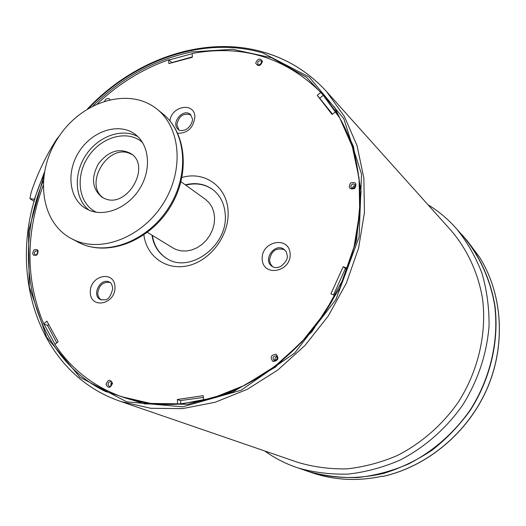 <?xml version="1.0" encoding="UTF-8"?>
<svg xmlns="http://www.w3.org/2000/svg" width="526" height="526" viewBox="0 0 526 526"><rect width="100%" height="100%" fill="white"/><g stroke="black" fill="none" stroke-linecap="round" stroke-linejoin="round"><path stroke-width="0.79" d="M103.379 197.98C83.647 184.567 107.514 143.933 129.547 153.336L132.177 154.559M104.681 198.558L101.998 197.211C92.004 188.88 90.866 177.656 98.586 163.54C108.586 150.936 119.369 147.622 130.928 153.585C151.652 166.44 126.924 208.907 104.681 198.558M89.558 210.393L85.764 208.52C68.636 198.552 65.993 171.095 79.571 150.929C92.865 130.579 119.185 122.328 135.031 134.229C149.18 144.512 151.738 168.708 140.192 187.9C128.811 207.185 105.851 217.172 89.558 210.393M75.297 240.481L71.128 238.482C39.621 221.65 34.598 172.646 58.623 137.036C82.076 101.051 129.179 86.619 156.939 109.092C180.622 127.686 184.245 169.924 163.533 203.049C143.072 236.319 103.063 252.651 75.297 240.481M382.422 476.208C358.245 481.408 335.082 480.35 312.931 473.038C335.049 480.343 358.193 481.395 382.369 476.188L382.994 476.418C427.276 466.503 467.877 432.734 487.076 388.786C506.163 344.773 502.6 294.008 479.58 257.273L467.095 240.592L479.14 256.767M303.397 469.744L308.46 471.559C332.629 478.805 357.765 479.403 383.881 473.354C400.851 468.022 416.98 460.257 432.26 450.065C446.765 438.618 459.481 425.297 470.408 410.109C490.534 378.582 499.24 340.993 494.959 305.797C490.567 279.733 479.87 256.136 463.985 237.042L460.368 233.11M462.873 235.957L463.768 236.963C479.627 256.004 490.363 279.681 494.736 305.685C499.01 340.914 490.298 378.45 470.178 409.997C454.135 432.964 432.859 451.518 408.676 463.893C392.113 471.033 375.216 475.576 357.989 477.509C340.782 477.976 324.22 475.931 308.295 471.395L306.816 470.888M147.405 232.387L173.12 248.042L176.059 249.521L181.062 250.876L186.401 251.02L191.852 249.949L197.165 247.693L202.109 244.36L206.462 240.086L210.025 235.063L212.635 229.52L214.181 223.701L214.595 217.869L213.865 212.28L212.031 207.191L209.17 202.812L205.429 199.328L180.997 181.733M335.844 111.624L332.097 114.451L317.257 95.357L320.807 92.392C285.164 57.268 242.295 44.296 192.2 53.474L192.325 57.308L168.846 63.593L168.747 59.78L171.877 62.574M320.807 92.392L323.385 95.226L319.854 98.171M335.082 295.52L330.926 293.843L343.182 266.702L347.357 268.319M333.563 294.895L345.437 268.47L343.182 266.702M347.022 269.22L345.418 268.51M177.624 404.172L177.347 399.49L180.293 400.602L203.332 397.426M177.347 399.49L203.273 395.664L203.555 400.378M180.615 400.582L180.832 403.942M48.484 324.601L47.498 325.423L43.691 323.865L46.906 321.182L58.162 341.716L54.908 344.418C71.056 368.89 93.22 386.294 121.407 396.63L121.526 396.67M185.323 184.85C195.58 182.279 204.693 183.824 212.655 189.478C220.407 195.481 224.615 203.983 225.266 214.989C227.83 245.866 189.722 273.842 166.86 258.536C158.55 253.394 153.585 245.603 151.961 235.155M143.874 234.938C146.596 256.885 167.031 271.245 189.031 265.459C211.051 259.969 229.244 235.076 228.106 211.925C227.548 186.881 204.785 170.608 181.976 177.486M167.077 258.667C158.905 253.512 154.006 245.767 152.402 235.424M185.744 185.152C195.896 182.607 204.936 184.107 212.866 189.636M178.893 129.856L176.881 124.859C178.702 116.029 183.39 112.715 190.945 114.911M272.632 266.689L270.423 263.901L269.509 260.311C271.146 250.803 276.176 247.299 284.605 249.797M101.248 299.925C99.006 298.446 97.849 296.158 97.764 293.067C99.059 285.092 103.135 281.568 109.98 282.495M261.626 62.745L259.489 64.876M355.366 185.875L353.38 186.257M354.971 185.921L354.373 185.665L353.209 186.428L352.532 188.453M277.057 356.792C275.17 357.404 274.526 358.653 275.111 360.553M111.749 382.987L110.92 385.755M111.729 382.908L110.677 384.085L111.157 384.256M43.691 323.865C25.61 280.134 25.399 234.123 43.06 185.823M177.466 404.113C157.583 405.263 138.897 402.765 121.407 396.63M335.023 295.474C306.908 348.574 255.531 388.78 203.424 400.325M335.7 111.466C362.631 152.376 368.193 212.603 347.292 268.273M97.507 103.721C118.698 83.7 142.441 69.051 168.747 59.78M332.504 114.109L318.059 96.219M261.402 63.311L260.054 64.659L259.686 64.264M274.861 359.784L275.335 360.507M203.647 400.411L177.696 404.198C157.82 405.342 139.134 402.85 121.651 396.709L150.6 403.422L181.555 403.876L213.398 397.801L244.892 385.223L274.73 366.464L301.635 342.183L324.43 313.325L342.143 281.101L354.044 246.865L359.718 212.083L359.061 178.176L352.269 146.478L339.809 118.133L322.359 94.075L335.864 111.65M47.498 325.423L56.769 342.873M192.312 56.913L172.041 62.522M87.5 108.921C134.215 59.293 204.081 34.631 263.802 52.212C288.103 59.287 309.058 72.457 326.659 91.708L451.551 231.039C467.39 249.738 478.16 272.968 482.559 298.748C486.866 333.563 478.292 370.85 458.33 402.127C442.373 424.909 421.306 443.293 397.301 455.536C380.903 462.545 364.17 466.983 347.094 468.844C330.131 469.212 313.792 467.081 298.084 462.439L121.144 401.594L150.831 408.294L182.522 408.61L215.068 402.291L247.213 389.352L277.649 370.153L305.08 345.352L328.329 315.909L346.41 283.034L358.587 248.114L364.433 212.609L363.841 177.966L357.003 145.524L344.385 116.45L326.659 91.708C309.117 72.522 288.241 59.399 264.026 52.344M264.631 450.933C274.723 458.192 285.789 463.847 297.834 467.89C314.035 472.519 330.874 474.583 348.337 474.084C365.899 472.065 383.112 467.41 399.964 460.138C424.64 447.448 446.291 428.493 462.716 405.033C478.062 380.324 486.846 353.913 489.068 325.791C489.213 307.427 486.8 289.767 481.829 272.803C475.491 256.517 467.042 241.815 456.476 228.685C448.06 219.164 438.553 211.169 427.94 204.699M44.302 172.449L34.354 199.282L29.923 198.65L31.146 192.483C37.379 173.698 45.913 155.906 56.755 139.101L59.372 135.925M34.828 199.591L34.354 199.282M34.282 201.465L29.923 198.65M96.291 212.234C78.446 203.832 74.837 176.591 88.276 156.702C101.367 136.589 127.871 129.317 142.546 142.487M89.072 210.19C74.593 198.953 73.364 173.764 85.869 155.111C98.191 136.326 121.874 127.66 137.858 136.629M156.939 109.092L162.534 113.59C186.099 132.092 189.761 174.021 169.227 206.856C148.957 239.843 109.224 255.991 81.589 243.873L71.128 238.482M297.834 467.89L308.039 471.296M479.554 257.24C502.54 293.909 506.117 344.661 487.023 388.707C467.818 432.688 427.191 466.483 382.935 476.405M178.38 129.501C170.2 123.538 183.009 107.633 190.491 114.477L192.424 118.837C193.081 120.355 190.708 127.483 185.159 129.876C181.325 130.908 179.07 130.783 178.38 129.501M177.729 133.275C187.71 133.209 193.423 127.818 194.87 117.107C194.962 101.899 171.568 105.594 169.918 120.855M272.152 266.386C262.145 260.094 274.907 242.085 284.165 249.449L286.249 251.895L287.189 255.347C287.972 258.72 285.756 262.467 280.542 266.59C276.913 267.984 274.118 267.918 272.152 266.386M290.148 253.769C289.142 235.451 261.08 241.046 262.191 259.127C262.868 277.412 291.312 272.185 290.148 253.769M100.67 299.695C91.083 295.619 100.387 277.09 109.447 282.186C110.868 282.245 111.972 284.342 112.761 288.472C110.973 295.77 108.468 299.55 105.253 299.813L100.67 299.695M114.997 287.334C114.898 269.943 90.058 274.901 90.262 292.068C90.091 309.426 115.233 304.804 114.997 287.334M257.74 62.305C258.831 60.668 260.041 60.312 261.369 61.233L261.698 62.042C260.232 64.797 258.996 65.645 258.003 64.593L257.74 62.305M262.507 61.424C260.015 57.788 257.747 58.379 255.702 63.186C258.187 66.828 260.455 66.243 262.507 61.424M352.966 183.962L354.872 184.468C355.767 184.928 355.576 186.053 354.3 187.841L351.427 187.992C350.382 186.237 350.895 184.889 352.966 183.962M354.728 188.486C357.213 183.495 355.819 181.661 350.559 182.982C348.074 187.966 349.461 189.801 354.728 188.486M274.099 360.442L273.993 360.389C272.218 357.595 272.981 356.122 276.281 355.97L277.038 356.661M272.889 361.493C278.123 360.895 279.221 358.476 276.176 354.241C270.962 354.84 269.864 357.259 272.889 361.493M109.178 386.281L107.981 384.388C108.264 382.481 109.217 381.639 110.841 381.856C113.064 381.14 110.407 388.254 109.178 386.281M106.035 384.309C108.224 388.629 110.381 388.287 112.511 383.296C110.315 378.983 108.159 379.325 106.035 384.309M35.183 254.788C34.052 253.828 34.085 252.644 35.288 251.237L37.188 250.876C38.562 249.732 37.063 256.182 35.183 254.788M33.993 249.909C31.685 254.38 32.638 256.083 36.859 255.011C39.174 250.527 38.214 248.824 33.993 249.909M109.973 99.598L108.797 98.625C107.028 98.283 105.634 99.092 104.621 101.058M89.012 108.021C135.445 59.504 204.226 35.643 262.895 52.968L309.209 77.039L343.78 118.685L361.52 174.145L359.074 237.16L335.877 299.623L294.665 353.031L241.118 390.226L182.64 406.848L126.799 401.864L79.972 377.28L46.643 337.186L29.265 286.736L28.522 231.374L43.711 176.322M43.25 180.97C10.139 260.16 33.158 356.056 105.18 391.351L144.538 403.889L188.124 404.29L232.867 391.903L275.308 367.148L311.977 331.65L339.816 288.13L356.569 240.132L361.079 191.563L353.387 146.202L334.569 107.304L306.52 77.315L271.653 57.768L232.564 49.319L191.845 51.89C154.775 59.596 121.868 77.565 93.115 105.785M55.033 344.313L43.947 323.97M168.958 59.964L192.207 53.705M320.985 92.583L322.359 94.075M162.534 113.59C186.914 132.973 190.248 174.967 170.01 207.375C149.995 239.928 110.513 256.333 81.78 243.965L77.447 241.881M310.077 472.085L312.931 473.038M464.839 238.028L467.095 240.592M273.993 360.389L274.085 360.428C277.327 359.528 278.057 358.042 276.281 355.97M43.954 174.579C3.748 262.02 33.749 372.349 121.144 401.594M463.748 236.95L456.476 228.685"/></g></svg>
